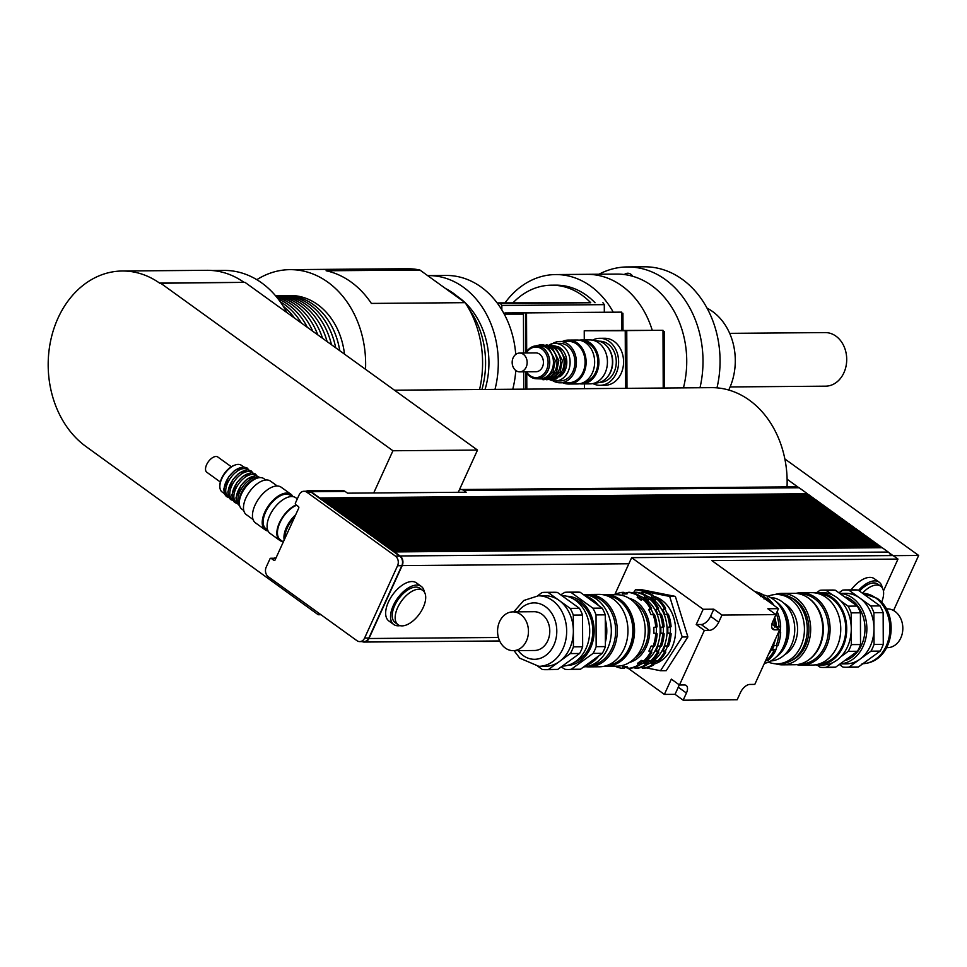 <?xml version="1.0" encoding="UTF-8"?>
<svg xmlns="http://www.w3.org/2000/svg" width="967" height="967" viewBox="0 0 967 967"><rect width="100%" height="100%" fill="white"/><g stroke="black" fill="none" stroke-linecap="round" stroke-linejoin="round"><path stroke-width="1.45" d="M624.344 274.543A7.809 6.225 89.5 0 1 627.752 273.238A7.809 6.225 89.5 0 1 632.732 276.284M730.121 386.945L825.576 386.171A26.798 21.347 -90.5 0 0 846.028 366.215A26.798 21.347 -90.5 0 0 835.947 336.153A26.798 21.347 -90.5 0 0 825.153 332.588L729.686 333.349M728.719 390.027A56.412 44.929 -90.5 0 0 712.643 311.579A56.412 44.929 -90.5 0 0 707.058 308.171M716.982 387.852A94.017 74.894 -90.5 0 0 682.303 279.342A94.017 74.894 -90.5 0 0 644.421 266.807L627.365 266.94A94.017 74.894 -90.5 0 0 598.972 274.229M699.987 387.743A94.017 74.894 -90.5 0 0 665.248 279.487A94.017 74.894 -90.5 0 0 627.365 266.94M683.439 387.876A86.97 69.273 -90.5 0 0 651.806 285.676A86.97 69.273 -90.5 0 0 616.765 274.084L586.921 274.326A86.97 69.273 89.5 0 1 652.254 330.315A86.97 69.273 -90.5 0 0 621.962 285.918A86.97 69.273 -90.5 0 0 586.921 274.326L555.662 274.568A86.97 69.273 89.5 0 1 613.235 312.148M606.805 346.065A20.573 16.379 89.5 0 1 612.715 361.815A20.573 16.379 89.5 0 1 607.046 377.444M599.407 341.242L599.721 341.242A20.573 16.379 89.5 0 1 616.269 361.791A20.573 16.379 89.5 0 1 600.048 382.376L599.733 382.376M592.529 340.166A23.51 18.724 89.5 0 1 599.697 338.305A23.51 18.724 89.5 0 1 618.614 361.779A23.51 18.724 89.5 0 1 600.072 385.313A23.51 18.724 89.5 0 1 592.868 383.573M599.697 338.305L604.677 338.269A23.51 18.724 89.5 0 1 623.582 361.743A23.51 18.724 89.5 0 1 605.052 385.277L600.072 385.313M523.461 314.094L504.254 314.118L523.461 314.094L523.606 353.015M523.679 371.824L523.751 389.157M525.589 314.082L525.746 353.003M525.818 371.812L525.879 389.145M584.467 388.674L584.443 383.911M584.273 339.961L584.237 330.774L625.238 330.714L625.468 388.335M625.238 330.714L584.237 330.774M626.664 330.702L626.882 388.323M664.196 331.451L662.999 331.451L664.196 331.451L664.414 388.033M623.002 330.351L622.929 313.296L621.745 313.296L622.929 313.296M626.979 388.323L626.761 330.581L662.999 330.291L663.217 388.033M585.567 330.762L626.761 330.581M585.567 330.641L662.999 330.291M526.677 351.601L526.519 312.897L621.733 312.136L621.805 330.351M526.822 389.133L526.749 373.057M504.992 314.118L504.992 312.933L621.733 312.136M504.992 312.933L526.519 312.897M501.849 309.899L501.837 305.463L604.29 304.641L604.327 312.16M497.135 302.913L512.981 302.864A76.393 60.848 89.5 0 1 551.48 285.18A76.393 60.848 89.5 0 1 590.74 302.756L497.618 303.565M512.981 302.864L590.74 302.756M602.937 302.731A86.97 69.273 89.5 0 1 604.29 304.641M500.471 303.553A86.97 69.273 89.5 0 1 501.837 305.463M515.786 370.482A86.97 69.273 89.5 0 1 512.764 389.242M427.632 275.607A86.97 69.273 89.5 0 1 428.333 275.595L446.089 275.45A86.97 69.273 89.5 0 1 515.749 354.418M428.333 275.595A86.97 69.273 89.5 0 1 498.295 362.456A86.97 69.273 89.5 0 1 494.995 389.387M551.48 285.18L555.747 285.144A76.393 60.848 89.5 0 1 595.031 302.744M505.04 302.876A86.97 69.273 89.5 0 1 555.662 274.568M465.151 302.671L371.364 303.42A94.017 74.894 -90.5 0 0 326.097 270.772L419.883 270.023L465.151 302.671A94.017 74.894 89.5 0 1 479.572 389.508M256.823 279.693A94.017 74.894 89.5 0 1 290.003 269.648L406.95 268.717A94.017 74.894 89.5 0 1 419.883 270.023M290.003 269.648A94.017 74.894 89.5 0 1 365.526 369.297M284.165 295.588A68.161 54.297 89.5 0 1 285.942 295.539L290.209 295.503A68.161 54.297 89.5 0 1 344.494 354.127M445.497 288.492A79.923 63.653 89.5 0 1 460.86 299.577M469.152 309.247A79.923 63.653 89.5 0 1 481.953 389.496M457.5 296.518A75.221 59.918 89.5 0 1 464.922 302.502M465.248 302.816A75.221 59.918 89.5 0 1 485.047 389.471M283.234 306.249A68.161 54.297 89.5 0 1 294.56 318.107M280.285 301.837A68.161 54.297 89.5 0 1 301.39 323.038M278.254 299.093A68.161 54.297 89.5 0 1 307.325 327.317M276.888 297.365A68.161 54.297 89.5 0 1 312.74 331.222M276.042 296.337A68.161 54.297 89.5 0 1 317.792 334.86M275.583 295.793A68.161 54.297 89.5 0 1 322.555 338.305M275.438 295.624A68.161 54.297 89.5 0 1 327.1 341.581M277.058 295.648A68.161 54.297 89.5 0 1 278.834 295.6A68.161 54.297 89.5 0 1 331.463 344.736M278.834 295.6L282.388 295.564A68.161 54.297 89.5 0 1 335.682 347.769M285.942 295.539A68.161 54.297 89.5 0 1 339.755 350.707M286.897 312.583A93.787 74.701 -90.5 0 0 261.719 282.92A93.787 74.701 -90.5 0 0 223.921 270.422L212.16 270.506M320.947 614.71L318.216 614.722L85.531 446.198A94.017 74.894 89.5 0 1 50.647 340.747A94.017 74.894 89.5 0 1 122.313 271.002A94.017 74.894 89.5 0 1 159.797 283.246L244.989 282.352L477.505 450.078L458.261 492.288M122.313 271.002L206.865 270.313A94.017 74.894 89.5 0 1 244.047 282.352M244.989 282.352L160.425 283.029L392.94 450.755L373.709 492.965M477.505 450.078L392.94 450.755M318.905 613.223L318.216 614.722M394.488 390.197L711.507 387.646A94.017 74.894 89.5 0 1 787.114 479.233A94.017 74.894 89.5 0 1 787.041 486.909M890.68 555.578A7.047 5.621 -90.5 0 0 889.084 552.786A7.047 5.621 -90.5 0 0 888.238 552.048L882.218 547.709L393.944 551.927L392.481 550.876L880.756 546.645L878.894 545.303L390.608 549.522L389.145 548.47L877.432 544.24L875.558 542.898L387.271 547.117L385.809 546.065L874.095 541.846L872.222 540.493L383.947 544.711L382.485 543.659L870.759 539.441L868.886 538.087L380.611 542.306L379.149 541.254L867.423 537.036L865.562 535.682L377.275 539.912L375.958 538.546L864.099 534.63L862.226 533.276L373.939 537.507L372.621 536.141L860.763 532.225L858.889 530.871L370.615 535.102L369.285 533.736L857.427 529.819L855.553 528.466L367.279 532.696L365.949 531.33L854.091 527.414L852.229 526.06L363.943 530.291L362.625 528.925L850.755 525.008L848.893 523.667L360.606 527.885L359.289 526.519L847.43 522.603L845.557 521.261L357.282 525.48L355.808 524.428L844.094 520.198L842.221 518.856L353.946 523.074L352.484 522.023L840.758 517.792L838.897 516.451L350.61 520.669L349.147 519.617L837.422 515.387L835.561 514.045L347.274 518.264L345.811 517.212L834.098 512.993L832.224 511.64L343.95 515.858L342.475 514.807L830.762 510.588L828.888 509.234L340.614 513.453L339.151 512.401L827.426 508.183L825.552 506.829L337.278 511.047L335.815 509.996L824.089 505.777L822.228 504.423L333.941 508.654L332.624 507.288L820.765 503.372L818.892 502.018L330.605 506.249L329.288 504.883L817.429 500.966L815.556 499.613L327.281 503.843L325.952 502.477L814.093 498.561L812.22 497.207L323.945 501.438L322.615 500.072L810.757 496.156L808.896 494.814L320.609 499.032L319.146 497.981L807.433 493.75L799.141 487.767A7.047 5.621 -90.5 0 0 798.198 487.235A7.047 5.621 -90.5 0 0 796.3 486.824L460.921 489.52A7.047 5.621 89.5 0 1 463.761 490.462L466.203 492.227L347.54 493.17L345.098 491.417A7.047 5.621 -90.5 0 0 342.258 490.474L308.159 490.752A7.047 5.621 -90.5 0 0 306.116 491.248M798.198 487.235L787.114 479.233M808.702 494.814L807.385 493.859L807.034 494.826M812.038 497.219L810.721 496.264L810.37 497.231M815.374 499.613L814.045 498.658L813.706 499.637M818.711 502.018L817.381 501.063L817.03 502.03M822.035 504.423L820.717 503.469L820.367 504.436M825.371 506.829L824.053 505.874L823.703 506.841M828.707 509.234L827.377 508.279L827.039 509.246M832.043 511.64L830.713 510.685L830.363 511.652M835.367 514.045L834.05 513.09L833.699 514.057M838.703 516.451L837.386 515.496L837.035 516.463M842.039 518.856L840.71 517.901L840.371 518.868M845.376 521.261L844.046 520.306L843.707 521.273M848.7 523.667L847.382 522.712L847.032 523.679M852.036 526.072L850.718 525.117L850.368 526.084M855.372 528.466L854.042 527.511L853.704 528.49M858.708 530.871L857.378 529.916L857.04 530.895M862.032 533.276L860.715 532.321L860.364 533.288M865.368 535.682L864.051 534.727L863.7 535.694M868.704 538.087L867.375 537.132L867.036 538.099M872.041 540.493L870.711 539.538L870.373 540.505M875.377 542.898L874.047 541.943L873.697 542.91M878.701 545.303L877.383 544.348L877.033 545.315M882.037 547.709L880.707 546.754L880.369 547.721M892.928 555.566L889.084 552.786M893.556 610.515L918.65 555.457L784.866 458.95M893.254 555.662L918.65 555.457M696.216 624.549L701.196 624.513A9.404 4.908 125.8 0 0 710.588 616.317L713.839 609.186L721.974 615.048L718.723 622.18A9.404 4.908 -54.2 0 1 709.319 630.375L704.351 630.411L696.216 624.549L703.178 609.27L631.632 557.657L893.121 555.566L897.992 559.083L883.451 590.994M777.009 627.885L777.021 626.991L780.659 626.145L780.151 631.669L778.81 631.681M780.127 626.967L777.021 626.991M774.664 626.193L774.446 627.015M780.151 631.669L780.683 632.503L778.52 632.321M776.803 612.389L777.081 613.054M780.659 626.145A38.197 30.424 89.5 0 0 777.819 613.042L776.501 613.054M760.775 596.639L761.488 594.814L763.193 594.802L763.882 596.615L765.84 598.005M763.882 596.615L761.815 596.627M773.975 605.402A38.197 30.424 89.5 0 0 767.58 597.969L764.027 598.984M766.057 660.703L765.356 661.198M765.683 660.497L767.822 660.715A38.197 30.424 89.5 0 0 775.437 651.117L773.733 651.129A38.197 30.424 89.5 0 1 766.118 660.739M773.926 619.098A38.197 30.424 89.5 0 1 774.978 626.193M772.73 621.708A38.197 30.424 89.5 0 1 773.177 625.129M754.864 591.611A38.197 30.424 89.5 0 1 763.193 594.802M755.795 592.288A38.197 30.424 89.5 0 1 761.488 594.814M765.876 597.981A38.197 30.424 89.5 0 1 770.494 602.888M778.979 632.515A38.197 30.424 89.5 0 1 776.235 645.63L777.939 645.618A38.197 30.424 89.5 0 0 780.683 632.503M776.283 613.525A38.197 30.424 89.5 0 1 778.955 626.169M777.25 645.509L775.437 651.117M775.401 649.582L772.282 649.606L774.144 645.533L776.235 645.63M773.733 651.129L772.282 649.606M774.748 617.284A35.972 28.659 89.5 0 1 776.416 627.462M775.413 639.127A35.972 28.659 89.5 0 1 768.439 654.441M763.253 594.971A34.667 27.62 89.5 0 1 787.102 628.743A34.667 27.62 89.5 0 1 764.329 663.447M784.104 613.694A29.965 23.873 89.5 0 1 784.346 644.493M669.684 596.434L675.365 596.397L641.181 589.604L635.5 589.652L669.684 596.434L682.194 636.975L660.534 670.723L646.161 667.871M675.365 596.397L687.888 636.927L682.194 636.975M687.888 636.927L666.215 670.687L660.534 670.723M633.494 592.759L635.5 589.652M683.161 700.193L675.039 694.33L664.377 694.415L671.34 679.136L679.475 684.999L684.443 684.962A9.404 4.908 -54.2 0 1 686.232 685.482A9.404 4.908 -54.2 0 1 686.413 693.061L683.161 700.193L737.168 699.757L740.42 692.626A9.404 4.908 -54.2 0 1 749.812 684.443L754.792 684.394L779.668 629.807L774.688 629.843A9.404 4.908 -54.2 0 1 772.899 629.324A9.404 4.908 -54.2 0 1 772.718 621.745L775.969 614.613L767.834 608.751L778.495 608.666L775.836 614.516M675.039 694.33L678.29 687.199A9.404 4.908 125.8 0 0 679.136 684.757M771.871 624.186L779.668 629.807M703.178 609.27L713.839 609.186M897.992 559.083L711.833 560.582L778.495 608.666M679.475 684.999L704.351 630.411M631.632 557.657L614.843 594.512M627.837 668.052L664.377 694.415M721.974 615.048L775.969 614.613M851.093 589.894A23.51 12.269 -54.2 0 1 869.841 577.372A23.51 12.269 -54.2 0 1 874.301 578.677L879.184 582.194A23.51 12.269 -54.2 0 1 882.242 587.803M862.431 593.194A21.153 11.048 -54.2 0 1 876.718 585.035A21.153 11.048 -54.2 0 1 880.732 586.22A21.153 11.048 -54.2 0 1 881.566 602.308M859.506 591.091A21.153 11.048 -54.2 0 1 873.793 582.932A21.153 11.048 -54.2 0 1 877.806 584.104L880.732 586.22M858.491 590.353A23.51 12.269 -54.2 0 1 874.712 580.889A23.51 12.269 -54.2 0 1 879.184 582.194M294.56 517.248A21.153 11.048 125.8 0 0 284.769 538.728M418.784 589.217A21.153 11.048 -54.2 0 1 422.809 590.39A21.153 11.048 -54.2 0 1 419.388 614.009A21.153 11.048 -54.2 0 1 398.053 624.706A21.153 11.048 -54.2 0 1 399.371 604.315A21.153 11.048 -54.2 0 1 418.784 589.217M398.053 624.706L395.128 622.591A21.153 11.048 -54.2 0 1 396.446 602.199A21.153 11.048 -54.2 0 1 415.858 587.102A21.153 11.048 -54.2 0 1 419.883 588.274L422.809 590.39M400.048 625.637A23.51 12.269 -54.2 0 1 393.75 624.501A23.51 12.269 -54.2 0 1 395.225 601.849A23.51 12.269 -54.2 0 1 416.789 585.071A23.51 12.269 -54.2 0 1 421.261 586.377A23.51 12.269 -54.2 0 1 424.32 591.985M393.75 624.501L388.879 620.983A23.51 12.269 -54.2 0 1 390.342 598.319A23.51 12.269 -54.2 0 1 411.906 581.542A23.51 12.269 -54.2 0 1 416.378 582.859L421.261 586.377M393.448 551.577L880.296 547.673M390.124 549.171L876.96 545.267M386.788 546.766L873.624 542.862M383.452 544.361L870.3 540.456M380.116 541.955L866.964 538.051M376.792 539.55L863.628 535.645M373.455 537.144L860.292 533.24M370.119 534.739L856.967 530.835M366.783 532.346L853.631 528.429M363.459 529.94L850.295 526.024M360.123 527.535L846.959 523.618M356.787 525.129L843.635 521.225M353.451 522.724L840.299 518.82M350.127 520.319L836.963 516.414M346.79 517.913L833.627 514.009M343.454 515.508L830.302 511.603M340.118 513.102L826.966 509.198M336.782 510.697L823.63 506.793M333.458 508.291L820.294 504.387M330.122 505.886L816.958 501.982M326.786 503.493L813.634 499.576M323.449 501.087L810.298 497.171M322.615 500.072L320.754 498.73M325.952 502.477L324.078 501.136M329.288 504.883L327.414 503.529M332.624 507.288L330.75 505.934M335.948 509.694L334.086 508.34M339.284 512.099L337.423 510.745M342.62 514.504L340.747 513.151M345.956 516.91L344.083 515.556M349.28 519.315L347.419 517.961M352.617 521.709L350.755 520.367M355.953 524.114L354.079 522.772M359.289 526.519L357.415 525.178M362.625 528.925L360.751 527.583M365.949 531.33L364.088 529.989M369.285 533.736L367.412 532.382M372.621 536.141L370.748 534.787M375.958 538.546L374.084 537.193M379.282 540.952L377.42 539.598M382.618 543.357L380.744 542.003M385.954 545.763L384.08 544.409M389.29 548.168L387.416 546.814M392.614 550.574L390.753 549.22M362.093 641.58A7.047 5.621 -90.5 0 0 364.136 642.052A7.047 5.621 -90.5 0 0 368.959 638.51L402.187 565.598A7.047 5.621 -90.5 0 0 400.096 555.965L394.077 551.625M322.482 500.374L320.609 499.032M325.819 502.78L323.945 501.438M329.143 505.185L327.281 503.843M332.479 507.59L330.605 506.249M335.815 509.996L333.941 508.654M339.151 512.401L337.278 511.047M342.475 514.807L340.614 513.453M345.811 517.212L343.95 515.858M349.147 519.617L347.274 518.264M352.484 522.023L350.61 520.669M355.808 524.428L353.946 523.074M359.144 526.834L357.282 525.48M362.48 529.239L360.606 527.885M365.816 531.632L363.943 530.291M369.152 534.038L367.279 532.696M372.476 536.443L370.615 535.102M375.812 538.849L373.939 537.507M379.149 541.254L377.275 539.912M382.485 543.659L380.611 542.306M385.809 546.065L383.947 544.711M389.145 548.47L387.271 547.117M392.481 550.876L390.608 549.522M359.772 641.604A7.047 5.621 89.5 0 1 356.932 640.662L268.306 576.743A7.047 5.621 89.5 0 1 266.215 567.109L269.974 558.853A1.172 0.931 89.5 0 1 271.256 558.43L273.854 560.304A1.172 0.931 -90.5 0 0 275.136 559.869L298.718 508.134A1.172 0.931 -90.5 0 0 298.368 506.527L295.757 504.653A1.172 0.931 89.5 0 1 295.418 503.045L299.178 494.802A7.047 5.621 89.5 0 1 303.989 491.26A7.047 5.621 89.5 0 1 306.841 492.203L395.455 556.122A7.047 5.621 89.5 0 1 397.546 565.755L364.595 638.063A7.047 5.621 89.5 0 1 359.772 641.604L364.027 641.568A7.047 5.621 -90.5 0 0 368.85 638.039L401.813 565.719A7.047 5.621 -90.5 0 0 399.709 556.098L393.944 551.927M320.125 498.682L806.962 494.766M319.291 497.667L310.999 491.683A7.047 5.621 -90.5 0 0 308.159 490.752M275.825 558.346L275.365 558.007A1.172 0.931 -90.5 0 0 274.205 558.237M275.74 558.551L275.522 558.394A1.172 0.931 -90.5 0 0 274.58 558.394M319.146 497.981L311.096 492.167A7.047 5.621 -90.5 0 0 308.255 491.224L303.989 491.26M459.398 489.798A7.047 5.621 89.5 0 1 460.921 489.52M594.85 383.005L595.793 382.992A21.153 16.85 -90.5 0 0 611.93 367.242A21.153 16.85 -90.5 0 0 603.976 343.515A21.153 16.85 -90.5 0 0 595.454 340.686L594.512 340.698M579.463 383.79A21.975 17.503 -90.5 0 0 581.59 383.935L590.112 383.863A21.975 17.503 -90.5 0 0 606.877 367.496A21.975 17.503 -90.5 0 0 598.621 342.85A21.975 17.503 -90.5 0 0 589.761 339.913L581.24 339.985A21.975 17.503 -90.5 0 0 579.112 340.166M581.59 383.935A21.975 17.503 -90.5 0 0 598.355 367.569A21.975 17.503 -90.5 0 0 590.088 342.91A21.975 17.503 -90.5 0 0 581.24 339.985M583.597 382.448A20.67 16.463 -90.5 0 0 597.57 365.997A20.67 16.463 -90.5 0 0 589.58 344.047A20.67 16.463 -90.5 0 0 583.27 341.436M562.842 382.775A21.975 17.503 -90.5 0 0 568.801 384.032L577.323 383.972A21.975 17.503 -90.5 0 0 594.089 367.605A21.975 17.503 -90.5 0 0 585.833 342.947A21.975 17.503 -90.5 0 0 576.973 340.021L568.451 340.082A21.975 17.503 -90.5 0 0 562.504 341.436M568.801 384.032A21.975 17.503 -90.5 0 0 585.567 367.665A21.975 17.503 -90.5 0 0 577.299 343.019A21.975 17.503 -90.5 0 0 568.451 340.082M552.846 380.744A20.67 16.463 -90.5 0 0 560.123 382.799L568.789 382.727A20.67 16.463 -90.5 0 0 584.564 367.339A20.67 16.463 -90.5 0 0 576.791 344.143A20.67 16.463 -90.5 0 0 568.463 341.387L559.784 341.46A20.67 16.463 -90.5 0 0 552.556 343.636M560.123 382.799A20.67 16.463 -90.5 0 0 575.885 367.4A20.67 16.463 -90.5 0 0 568.112 344.216A20.67 16.463 -90.5 0 0 559.784 341.46M549.836 379.741A18.808 14.976 -90.5 0 0 555.276 380.974L560.098 380.938A18.808 14.976 -90.5 0 0 574.446 366.928A18.808 14.976 -90.5 0 0 567.375 345.835A18.808 14.976 -90.5 0 0 559.796 343.321L554.973 343.37A18.808 14.976 -90.5 0 0 549.558 344.687M525.975 371.799A16.451 13.103 -90.5 0 0 536.782 378.774A16.451 13.103 -90.5 0 0 549.329 366.517A16.451 13.103 -90.5 0 0 543.152 348.06A16.451 13.103 -90.5 0 0 536.516 345.86A16.451 13.103 -90.5 0 0 525.818 353.003M526.266 353.003A15.279 12.172 89.5 0 1 541.967 349.087A15.279 12.172 89.5 0 1 545.183 372.307A15.279 12.172 89.5 0 1 526.423 371.799M536.782 378.774L540.48 378.738A16.451 13.103 -90.5 0 0 553.027 366.481A16.451 13.103 -90.5 0 0 546.838 348.023A16.451 13.103 -90.5 0 0 540.215 345.835L536.516 345.86M519.738 371.86L536.02 371.727A9.404 7.494 -90.5 0 0 543.188 364.716A9.404 7.494 -90.5 0 0 539.646 354.176A9.404 7.494 -90.5 0 0 535.863 352.919L519.593 353.052A9.404 7.494 -90.5 0 0 512.172 362.516A9.404 7.494 -90.5 0 0 519.738 371.86A9.404 7.494 -90.5 0 0 526.918 364.849A9.404 7.494 -90.5 0 0 523.377 354.309A9.404 7.494 -90.5 0 0 519.593 353.052M555.276 380.974A18.808 14.976 -90.5 0 0 569.623 366.964A18.808 14.976 -90.5 0 0 562.552 345.872A18.808 14.976 -90.5 0 0 554.973 343.37M559.772 376.792A16.451 13.103 -90.5 0 0 566.807 362.54A16.451 13.103 -90.5 0 0 560.195 347.927A16.451 13.103 -90.5 0 0 559.542 347.479M554.417 378.097A16.451 13.103 -90.5 0 0 564.003 364.354A16.451 13.103 -90.5 0 0 557.5 347.939A16.451 13.103 -90.5 0 0 554.164 346.246M550.864 378.133A16.451 13.103 -90.5 0 0 560.449 364.378A16.451 13.103 -90.5 0 0 553.946 347.975A16.451 13.103 -90.5 0 0 550.61 346.283M547.31 378.157A16.451 13.103 -90.5 0 0 556.895 364.414A16.451 13.103 -90.5 0 0 550.392 347.999A16.451 13.103 -90.5 0 0 547.056 346.307M796.53 664.643A36.202 28.829 -90.5 0 0 801.558 665.151A36.202 28.829 -90.5 0 0 829.166 638.196A36.202 28.829 -90.5 0 0 815.556 597.594A36.202 28.829 -90.5 0 0 800.978 592.759A36.202 28.829 -90.5 0 0 795.962 593.351M800.205 663.991L800.833 663.991A35.017 27.898 -90.5 0 0 827.559 637.906A35.017 27.898 -90.5 0 0 814.383 598.609A35.017 27.898 -90.5 0 0 800.277 593.943L799.649 593.943M800.978 592.759L811.639 592.674A36.202 28.829 89.5 0 1 826.217 597.509A36.202 28.829 89.5 0 1 839.827 638.111A36.202 28.829 89.5 0 1 812.22 665.066L801.558 665.151M886.642 647.672L887.537 647.66A19.388 15.448 -90.5 0 0 902.827 628.139A19.388 15.448 -90.5 0 0 887.222 608.872L886.328 608.884M880.03 605.898L870.796 605.971L848.833 590.124L858.067 590.051L880.03 605.898A38.668 30.799 -90.5 0 1 883.149 612.619L883.27 644.36L874.035 644.433L873.914 612.691L883.149 612.619M848.833 590.124A38.668 30.799 -90.5 0 0 845.581 589.93A38.668 30.799 -90.5 0 0 842.644 590.136L839.235 592.614M839.646 664.692L842.946 667.073A38.668 30.799 -90.5 0 0 846.198 667.266A38.668 30.799 -90.5 0 0 849.135 667.073L870.965 651.166L880.2 651.093L858.37 666.988L849.135 667.073M832.43 594.886L826.096 590.305L835.331 590.233L857.294 606.079L848.059 606.152L840.649 600.809M826.096 590.305A38.668 30.799 -90.5 0 0 822.844 590.124A38.668 30.799 -90.5 0 0 819.907 590.317L816.704 592.65M817.079 665.006L820.209 667.254A38.668 30.799 -90.5 0 0 823.461 667.448A38.668 30.799 -90.5 0 0 826.386 667.254L832.66 662.685M851.226 626.882L851.178 612.873L860.412 612.8L860.533 644.542L851.298 644.614L851.238 630.617M840.891 656.69L848.228 651.347L857.463 651.274L835.633 667.17L826.386 667.254M848.228 651.347A38.668 30.799 -90.5 0 0 851.298 644.614M851.178 612.873A38.668 30.799 -90.5 0 0 848.059 606.152M835.633 667.17A38.668 30.799 89.5 0 1 832.696 667.375L823.461 667.448M860.533 644.542A38.668 30.799 89.5 0 1 857.463 651.274M822.844 590.124L832.079 590.039A38.668 30.799 89.5 0 1 835.331 590.233M841.012 663.809A35.259 28.079 -90.5 0 0 866.867 628.538A35.259 28.079 -90.5 0 0 840.613 593.484M840.879 663.906L846.173 663.858A35.259 28.079 -90.5 0 0 860.05 659.119A35.259 28.079 -90.5 0 0 873.975 628.562A35.259 28.079 -90.5 0 0 859.808 598.041A35.259 28.079 -90.5 0 0 845.605 593.339L840.456 593.387M870.965 651.166A38.668 30.799 -90.5 0 0 874.035 644.433M873.914 612.691A38.668 30.799 -90.5 0 0 870.796 605.971M846.198 667.266L855.432 667.194A38.668 30.799 -90.5 0 0 858.37 666.988M880.2 651.093A38.668 30.799 -90.5 0 0 883.27 644.36M858.067 590.051A38.668 30.799 -90.5 0 0 854.816 589.858L845.581 589.93M857.294 606.079A38.668 30.799 89.5 0 1 860.412 612.8M846.379 660.183A32.902 26.206 -90.5 0 0 864.824 632.466A32.902 26.206 -90.5 0 0 851.782 600.144A32.902 26.206 -90.5 0 0 845.932 597.038M815.193 664.849A36.202 28.829 -90.5 0 0 818.179 665.018L822.736 664.982A36.202 28.829 -90.5 0 0 850.344 638.027A36.202 28.829 -90.5 0 0 836.733 597.425A36.202 28.829 -90.5 0 0 822.155 592.59L817.598 592.626A36.202 28.829 -90.5 0 0 814.625 592.844M818.179 665.018A36.202 28.829 -90.5 0 0 845.799 638.063A36.202 28.829 -90.5 0 0 832.188 597.461A36.202 28.829 -90.5 0 0 817.598 592.626M819.641 663.785A35.017 27.898 -90.5 0 0 845.073 636.866A35.017 27.898 -90.5 0 0 831.729 598.476A35.017 27.898 -90.5 0 0 819.073 593.835M809.041 659.651A35.017 27.898 -90.5 0 0 823.34 629.299A35.017 27.898 -90.5 0 0 809.27 598.658A35.017 27.898 -90.5 0 0 808.545 598.15M775.425 663.773A35.731 28.454 -90.5 0 0 782.508 664.837L794.584 664.74A35.731 28.454 -90.5 0 0 821.841 638.135A35.731 28.454 -90.5 0 0 808.412 598.053A35.731 28.454 -90.5 0 0 794.016 593.291L781.94 593.387A35.731 28.454 -90.5 0 0 774.869 594.56M782.508 664.837A35.731 28.454 -90.5 0 0 809.766 638.232A35.731 28.454 -90.5 0 0 796.337 598.15A35.731 28.454 -90.5 0 0 781.94 593.387M791.139 660.727A33.494 26.677 -90.5 0 0 808.799 632.213A33.494 26.677 -90.5 0 0 795.454 600.084A33.494 26.677 -90.5 0 0 790.619 597.364M768.414 662.141A34.667 27.62 -90.5 0 0 777.105 663.821L779.946 663.797A34.667 27.62 -90.5 0 0 806.393 637.978A34.667 27.62 -90.5 0 0 793.363 599.093A34.667 27.62 -90.5 0 0 779.39 594.463L776.549 594.487A34.667 27.62 -90.5 0 0 767.895 596.313M777.105 663.821A34.667 27.62 -90.5 0 0 803.553 638.002A34.667 27.62 -90.5 0 0 790.51 599.105A34.667 27.62 -90.5 0 0 776.549 594.487M784.467 654.852A28.212 22.471 -90.5 0 0 797.557 630.532A28.212 22.471 -90.5 0 0 786.256 604.726A28.212 22.471 -90.5 0 0 784.056 603.335M770.82 660.957A31.79 25.323 -90.5 0 0 794.076 636.637A31.79 25.323 -90.5 0 0 781.989 601.667A31.79 25.323 -90.5 0 0 770.312 597.449M776.102 657.064A31.79 25.323 -90.5 0 0 789.072 629.529A31.79 25.323 -90.5 0 0 776.308 601.716A31.79 25.323 -90.5 0 0 775.655 601.256M588.178 594.475L598.839 594.379A36.202 28.829 89.5 0 1 613.429 599.214A36.202 28.829 89.5 0 1 627.039 639.816A36.202 28.829 89.5 0 1 599.419 666.783L588.758 666.867A36.202 28.829 -90.5 0 0 616.378 639.9A36.202 28.829 -90.5 0 0 602.767 599.298A36.202 28.829 -90.5 0 0 588.178 594.475A36.202 28.829 -90.5 0 0 585.204 594.693M585.772 666.698A36.202 28.829 -90.5 0 0 588.758 666.867M589.906 595.769A35.017 27.898 89.5 0 1 601.595 600.326A35.017 27.898 89.5 0 1 615.036 638.135A35.017 27.898 89.5 0 1 590.462 665.538M526.423 640.952A19.388 15.448 89.5 0 1 513.163 650.658A19.388 15.448 89.5 0 1 497.57 631.403A19.388 15.448 89.5 0 1 512.861 611.881A19.388 15.448 89.5 0 1 526.326 621.515A19.388 15.448 89.5 0 1 526.423 640.952M512.861 611.881L534.171 611.712A19.388 15.448 89.5 0 1 547.648 621.346A19.388 15.448 89.5 0 1 547.745 640.783A19.388 15.448 89.5 0 1 534.485 650.489L513.163 650.658M636.129 592.263A38.197 30.424 89.5 0 1 636.443 592.227L638.051 592.493M629.142 592.324A38.197 30.424 89.5 0 1 629.457 592.288L631.064 592.553M642.052 592.227A38.197 30.424 89.5 0 1 651.976 595.539L653.402 595.527A38.197 30.424 89.5 0 0 643.478 592.215L642.052 592.227L641.024 593.823M635.065 592.275A38.197 30.424 89.5 0 1 644.989 595.599L646.415 595.587A38.197 30.424 89.5 0 0 636.479 592.263L635.065 592.275L634.038 593.883M628.079 592.336A38.197 30.424 89.5 0 1 638.002 595.66L639.429 595.648A38.197 30.424 89.5 0 0 629.493 592.324L628.079 592.336L627.039 593.943L622.361 593.943L622.47 592.336L623.884 592.336L624.936 593.919L627.051 593.919M624.936 593.919L622.361 593.943M641.302 666.698L642.342 668.282L643.768 668.282A38.197 30.424 89.5 0 0 653.668 664.921L652.241 664.933L651.432 663.265L655.469 660.316L658.515 661.404A38.197 30.424 89.5 0 0 665.731 652.278L662.866 650.984L665.187 645.896L668.511 646.174A38.197 30.424 89.5 0 0 671.122 633.723L667.846 633.155L667.834 627.281L671.098 626.676L670.397 627.257L670.421 633.143L667.846 633.155M634.316 666.746L635.355 668.342L636.782 668.33A38.197 30.424 89.5 0 0 646.681 664.982L645.255 664.994L644.445 663.326L648.482 660.376L651.528 661.452A38.197 30.424 89.5 0 0 658.745 652.338L655.88 651.045L658.201 645.956L661.525 646.234A38.197 30.424 89.5 0 0 664.136 633.784L660.86 633.216L660.836 627.341L664.111 626.737L663.41 627.317L663.435 633.192L660.86 633.216M638.268 668.112L637.096 668.294M631.282 668.161L630.109 668.354M625.214 666.795L624.186 668.39L622.76 668.402L622.639 666.807L627.329 666.807L628.369 668.402L629.795 668.39A38.197 30.424 89.5 0 0 639.695 665.042L638.268 665.054L637.458 663.374L641.496 660.437L644.53 661.513A38.197 30.424 89.5 0 0 651.758 652.387L648.881 651.105L651.202 646.004L654.538 646.282A38.197 30.424 89.5 0 0 657.149 633.832L653.873 633.276L653.849 627.39L657.125 626.797L656.424 627.378L656.448 633.252L657.149 633.832M656.811 661.223L653.994 663.241L651.432 663.265M649.824 661.283L647.008 663.302L644.445 663.326M653.994 663.241L653.668 664.921M647.008 663.302L646.681 664.982M642.837 661.331L640.021 663.362L639.695 665.042M640.021 663.362L637.458 663.374M667.75 645.871L665.429 650.972L662.866 650.984M660.763 645.932L658.442 651.021L655.88 651.045M665.429 650.972L665.731 652.278M658.442 651.021L658.745 652.338M653.777 645.992L651.456 651.081L651.758 652.387M651.456 651.081L648.881 651.105M670.397 627.257L667.834 627.281M663.41 627.317L660.836 627.341M670.421 633.143L671.122 633.723M663.435 633.192L664.136 633.784M656.448 633.252L653.873 633.276M656.424 627.378L653.849 627.39M665.272 609.452L662.697 609.464L665.562 608.146L665.272 609.452L667.629 614.529M671.098 626.676A38.197 30.424 89.5 0 0 668.39 614.238L665.066 614.553L662.697 609.464M658.285 609.5L655.711 609.524L658.575 608.207L658.285 609.5L660.642 614.589M664.111 626.737A38.197 30.424 89.5 0 0 661.404 614.299L658.08 614.613L655.711 609.524M657.125 626.797A38.197 30.424 89.5 0 0 654.417 614.347L651.081 614.661L648.724 609.585L650.162 608.267L651.589 608.255L651.299 609.561L653.656 614.649M651.299 609.561L648.724 609.585M650.162 608.267A38.197 30.424 89.5 0 0 642.874 599.165L644.3 599.153A38.197 30.424 89.5 0 1 651.589 608.255M652.991 614.359A38.197 30.424 89.5 0 1 655.699 626.809M655.723 633.844A38.197 30.424 89.5 0 1 653.124 646.294M650.332 652.399A38.197 30.424 89.5 0 1 643.115 661.525M638.268 665.054A38.197 30.424 89.5 0 1 628.369 668.402M622.76 668.402A38.197 30.424 89.5 0 1 614.952 666.178M614.371 594.729A38.197 30.424 89.5 0 1 622.47 592.336M628.901 598.186A32.902 26.206 89.5 0 1 636.564 601.873A32.902 26.206 89.5 0 1 649.498 635.319A32.902 26.206 89.5 0 1 629.42 662.492M642.874 599.165L641.266 600.265L639.187 598.803L637.205 597.34L638.002 595.66M657.161 608.219A38.197 30.424 89.5 0 0 649.86 599.117L651.287 599.105A38.197 30.424 89.5 0 1 658.575 608.207M659.977 614.311A38.197 30.424 89.5 0 1 662.685 626.749M662.709 633.796A38.197 30.424 89.5 0 1 660.11 646.246M657.33 652.338A38.197 30.424 89.5 0 1 650.102 661.464M645.255 664.994A38.197 30.424 89.5 0 1 635.355 668.342M628.187 668.124A38.197 30.424 89.5 0 1 624.887 667.29M624.573 593.375A38.197 30.424 89.5 0 1 627.958 592.505M639.477 595.914A35.852 28.551 89.5 0 1 645.738 599.262A35.852 28.551 89.5 0 1 659.953 634.533A35.852 28.551 89.5 0 1 639.755 664.704M649.86 599.117L648.253 600.217L646.174 598.742L644.191 597.28L644.989 595.599M664.148 608.158A38.197 30.424 89.5 0 0 656.847 599.057L658.273 599.044A38.197 30.424 89.5 0 1 665.562 608.146M666.976 614.25A38.197 30.424 89.5 0 1 669.672 626.689M669.708 633.736A38.197 30.424 89.5 0 1 667.097 646.186M664.317 652.29A38.197 30.424 89.5 0 1 657.089 661.416M652.241 664.933A38.197 30.424 89.5 0 1 642.342 668.282M635.174 668.064A38.197 30.424 89.5 0 1 633.421 667.677M632.817 592.94A38.197 30.424 89.5 0 1 634.956 592.457M646.464 595.853A35.852 28.551 89.5 0 1 652.725 599.202A35.852 28.551 89.5 0 1 666.94 634.485A35.852 28.551 89.5 0 1 646.742 664.643M656.847 599.057L655.239 600.156L653.172 598.694L651.178 597.219L651.976 595.539M653.402 595.527L653.74 597.207L651.178 597.219M653.74 597.207L656.593 599.226M646.415 595.587L646.754 597.255L644.191 597.28M646.754 597.255L649.606 599.286M639.429 595.648L639.767 597.316L637.205 597.34M639.767 597.316L642.62 599.347M603.867 594.898A35.731 28.454 89.5 0 1 605.801 594.802L616.462 594.717A35.731 28.454 89.5 0 1 630.859 599.48A35.731 28.454 89.5 0 1 644.3 639.562A35.731 28.454 89.5 0 1 617.043 666.166L606.382 666.251A35.731 28.454 89.5 0 1 604.435 666.19M605.801 594.802A35.731 28.454 89.5 0 1 620.198 599.564A35.731 28.454 89.5 0 1 633.639 639.646A35.731 28.454 89.5 0 1 606.382 666.251M634.533 602.622A31.029 24.719 89.5 0 1 635.827 603.493A31.029 24.719 89.5 0 1 648.277 631.1A31.029 24.719 89.5 0 1 634.981 657.959M653.547 596.252A34.667 27.62 89.5 0 1 661.706 600.144A34.667 27.62 89.5 0 1 675.304 635.609A34.667 27.62 89.5 0 1 653.825 664.111M548.216 592.541L557.451 592.469L579.414 608.303L570.179 608.376L548.216 592.541A38.668 30.799 89.5 0 0 544.965 592.348L554.2 592.275A38.668 30.799 89.5 0 1 557.451 592.469M573.298 615.097L582.533 615.024L582.654 646.766L573.419 646.85L573.298 615.097A38.668 30.799 89.5 0 0 570.179 608.376M570.349 653.571L579.584 653.499L557.754 669.406L548.507 669.478L570.349 653.571A38.668 30.799 89.5 0 0 573.419 646.85M537.93 666.311L542.33 669.49A38.668 30.799 89.5 0 0 545.581 669.684L554.816 669.599A38.668 30.799 89.5 0 0 557.754 669.406M544.965 592.348A38.668 30.799 89.5 0 0 542.028 592.553L537.519 595.829M570.953 592.36L580.188 592.288L602.151 608.122L592.916 608.195L570.953 592.36A38.668 30.799 -90.5 0 0 567.702 592.167A38.668 30.799 -90.5 0 0 564.764 592.36L560.751 594.85M596.035 614.915L605.269 614.843L605.39 646.585L596.155 646.669L596.035 614.915A38.668 30.799 -90.5 0 0 592.916 608.195M593.085 653.39L602.32 653.317L580.49 669.224L571.243 669.297L593.085 653.39A38.668 30.799 -90.5 0 0 596.155 646.669M561.162 666.928L565.066 669.309A38.668 30.799 -90.5 0 0 568.318 669.49A38.668 30.799 -90.5 0 0 571.243 669.297M602.151 608.122A38.668 30.799 89.5 0 1 605.269 614.843M605.39 646.585A38.668 30.799 89.5 0 1 602.32 653.317M580.49 669.224A38.668 30.799 89.5 0 1 577.553 669.418L568.318 669.49M567.702 592.167L576.936 592.094A38.668 30.799 89.5 0 1 580.188 592.288M561.839 595.624A35.259 28.079 89.5 0 1 589.701 630.847A35.259 28.079 89.5 0 1 562.238 666.13M582.654 646.766A38.668 30.799 89.5 0 1 579.584 653.499M579.414 608.303A38.668 30.799 89.5 0 1 582.533 615.024M538.305 595.805L544.989 595.757A35.259 28.079 89.5 0 1 559.192 600.459A35.259 28.079 89.5 0 1 573.358 630.967A35.259 28.079 89.5 0 1 559.434 661.525A35.259 28.079 89.5 0 1 545.557 666.275L538.873 666.323A35.259 28.079 -90.5 0 0 565.768 640.069A35.259 28.079 -90.5 0 0 552.52 600.519A35.259 28.079 -90.5 0 0 538.305 595.805L523.763 600.495L513.755 611.869M548.507 669.478A38.668 30.799 89.5 0 1 545.581 669.684M566.771 596.252A34.594 27.559 89.5 0 1 580.248 600.858A34.594 27.559 89.5 0 1 593.315 639.392A34.594 27.559 89.5 0 1 567.327 665.429M574.072 599.335A32.902 26.206 89.5 0 1 579.584 602.32A32.902 26.206 89.5 0 1 592.65 634.4A32.902 26.206 89.5 0 1 574.567 662.226M584.83 595.624A36.202 28.829 89.5 0 1 592.251 599.383A36.202 28.829 89.5 0 1 598.573 605.547M605.282 619.339A36.202 28.829 89.5 0 1 605.378 642.088M598.754 655.916A36.202 28.829 89.5 0 1 585.12 665.84M583.319 594.536A36.202 28.829 89.5 0 1 596.796 599.347A36.202 28.829 89.5 0 1 610.515 639.405A36.202 28.829 89.5 0 1 583.693 666.892M606.321 595.563A35.017 27.898 89.5 0 1 618.783 600.181A35.017 27.898 89.5 0 1 632.152 638.474A35.017 27.898 89.5 0 1 606.877 665.477M614.13 597.509A34.788 27.705 89.5 0 1 619.267 600.386A34.788 27.705 89.5 0 1 633.119 633.832A34.788 27.705 89.5 0 1 614.661 663.41M284.189 540.009A21.153 11.048 -54.2 0 1 295.684 514.782M283.307 541.931L280.333 539.791A21.153 11.048 -54.2 0 1 280.116 522.313A21.153 11.048 -54.2 0 1 296.615 505.257M282.86 541.605A21.975 11.471 -54.2 0 1 279.85 540.456A21.975 11.471 -54.2 0 1 279.427 522.724A21.975 11.471 -54.2 0 1 296.071 504.883M279.85 540.456L270.095 533.421A21.975 11.471 -54.2 0 1 271.473 512.232A21.975 11.471 -54.2 0 1 291.635 496.542A21.975 11.471 -54.2 0 1 295.817 497.763L297.328 498.851M267.702 530.073L265.985 528.84A20.67 10.794 -54.2 0 1 267.279 508.92A20.67 10.794 -54.2 0 1 286.244 494.161A20.67 10.794 -54.2 0 1 290.173 495.309L291.889 496.542M268.113 531.028A21.975 11.471 -54.2 0 1 265.224 529.892A21.975 11.471 -54.2 0 1 266.59 508.715A21.975 11.471 -54.2 0 1 286.752 493.025A21.975 11.471 -54.2 0 1 290.934 494.246A21.975 11.471 -54.2 0 1 292.928 496.627M265.224 529.892L255.469 522.857A21.975 11.471 -54.2 0 1 256.835 501.68A21.975 11.471 -54.2 0 1 276.997 485.99A21.975 11.471 -54.2 0 1 281.179 487.211L290.934 494.246M253.064 519.521L246.307 514.637A20.67 10.794 -54.2 0 1 247.6 494.717A20.67 10.794 -54.2 0 1 266.566 479.97A20.67 10.794 -54.2 0 1 270.494 481.119L277.251 485.99M224.259 493.533L222.108 491.985A16.451 8.594 -54.2 0 1 219.86 486.123A16.451 8.594 -54.2 0 1 235.09 465.018A16.451 8.594 -54.2 0 1 238.233 464.39A16.451 8.594 -54.2 0 1 241.363 465.296L243.515 466.856M234.546 465.224A15.279 7.978 125.8 0 0 234.038 465.405A15.279 7.978 125.8 0 0 219.896 484.999A15.279 7.978 125.8 0 0 219.896 485.543M226.338 495.044A16.451 8.594 -54.2 0 1 227.366 479.185A16.451 8.594 -54.2 0 1 242.463 467.436M243.769 510.503L241.871 509.15A18.808 9.815 -54.2 0 1 239.308 502.441A18.808 9.815 -54.2 0 1 256.702 478.314A18.808 9.815 -54.2 0 1 260.304 477.601A18.808 9.815 -54.2 0 1 263.882 478.641L265.768 480.007M239.308 502.441L239.369 500.193A16.451 8.594 -54.2 0 1 254.599 479.088L256.702 478.314M239.369 504.291A16.451 8.594 -54.2 0 1 241.714 488.287A16.451 8.594 -54.2 0 1 256.279 477.408A16.451 8.594 -54.2 0 1 258.479 477.807M238.535 503.831A16.451 8.594 -54.2 0 1 239.562 487.972A16.451 8.594 -54.2 0 1 254.659 476.235M236.456 502.332L236.093 502.078A16.451 8.594 -54.2 0 1 237.12 486.22A16.451 8.594 -54.2 0 1 252.218 474.471A16.451 8.594 -54.2 0 1 255.348 475.389L255.699 475.643M234.473 500.906A16.451 8.594 -54.2 0 1 235.501 485.047A16.451 8.594 -54.2 0 1 250.598 473.298M232.382 499.407L232.032 499.141A16.451 8.594 -54.2 0 1 233.059 483.282A16.451 8.594 -54.2 0 1 248.156 471.545A16.451 8.594 -54.2 0 1 251.287 472.452L251.638 472.718M230.4 497.969A16.451 8.594 -54.2 0 1 231.427 482.11A16.451 8.594 -54.2 0 1 246.525 470.373M228.321 496.47L227.97 496.216A16.451 8.594 -54.2 0 1 228.986 480.357A16.451 8.594 -54.2 0 1 244.095 468.608A16.451 8.594 -54.2 0 1 247.214 469.527L247.576 469.781M220.331 482.001L206.805 472.247A9.404 4.908 -54.2 0 1 207.385 463.193A9.404 4.908 -54.2 0 1 216.016 456.484A9.404 4.908 -54.2 0 1 217.805 457.004L231.331 466.759M686.413 693.061L678.29 687.199M774.688 629.843L771.847 627.788M709.319 630.375L701.196 624.513M718.723 622.18L710.588 616.317M400.096 555.965L888.238 552.048M463.761 490.462L799.141 487.767M310.999 491.683L345.098 491.417M275.365 558.007L275.982 558.007M368.959 638.51L498.392 637.471M402.187 565.598L628.852 563.773M397.546 565.755L401.813 565.719M364.595 638.063L368.85 638.039M395.455 556.122L399.709 556.098M306.841 492.203L311.096 492.167M273.854 560.304L274.797 560.292M271.256 558.43L275.522 558.394M862.479 593.23A35.259 28.079 89.5 0 1 875.727 597.92A35.259 28.079 89.5 0 1 889.084 636.987A35.259 28.079 89.5 0 1 862.878 663.713M517.853 611.845A28.212 22.471 89.5 0 1 545.473 606.66A28.212 22.471 89.5 0 1 552.072 648.494A28.212 22.471 89.5 0 1 518.167 650.622M274.894 557.85L276.054 557.85M364.136 642.052L499.661 640.964M270.784 558.273L275.051 558.237M550.078 379.705L556.122 378.991L563.701 371.836L565.913 360.437L558.902 346.984L549.8 344.723M546.524 379.729L552.568 379.016L560.147 371.872L562.371 360.461L555.348 347.008L546.246 344.748M542.971 379.765L549.014 379.04L556.593 371.896L558.817 360.486L551.794 347.044L542.692 344.772M535.984 378.75L545.461 379.076L553.039 371.932L555.263 360.522L548.241 347.068L540.964 344.651L535.73 345.896M862.467 593.23L877.069 598.307C900.64 613.936 893.931 662.927 862.093 663.725M514.057 650.658L519.738 658.176L538.873 666.323M219.896 484.999L219.86 486.123M234.038 465.405L235.09 465.018M239.719 505.983L236.601 502.707L235.972 497.763L240.928 485.543L246.682 479.402L255.457 475.643L260.196 477.601M236.963 503.444L234.558 502.417L232.527 499.782L231.899 494.826L236.867 482.606L242.62 476.465L251.396 472.718L255.252 473.878L256.92 475.776M232.89 500.519L230.497 499.48L228.466 496.845L227.837 491.901L232.805 479.68L238.547 473.54L247.334 469.781L251.19 470.941L252.858 472.839M228.828 497.582L226.423 496.555L224.404 493.919L223.776 488.964L228.732 476.743L234.485 470.603L243.261 466.843L247.129 468.004L248.797 469.914"/></g></svg>
